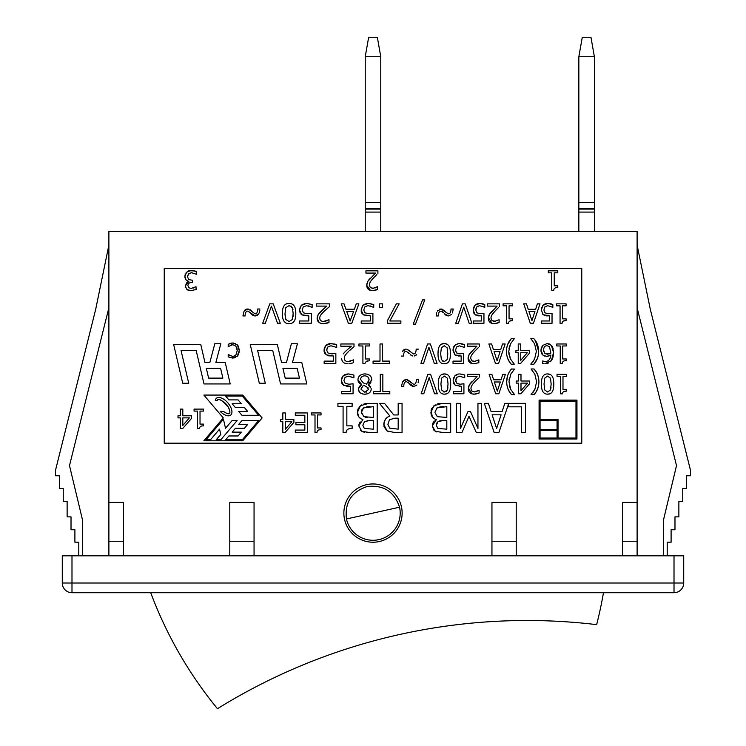 <?xml version="1.0" encoding="UTF-8"?>
<svg xmlns="http://www.w3.org/2000/svg" width="746" height="746" viewBox="0 0 746 746"><rect width="100%" height="100%" fill="white"/><g stroke="black" fill="none" stroke-linecap="round" stroke-linejoin="round"><path stroke-width="1.12" d="M380.768 231.502L380.768 56.724L365.232 56.724L365.232 231.502M365.232 56.724L368.655 37.3L377.345 37.3L380.768 56.724M380.768 202.371L365.232 202.371M380.768 212.078L365.232 212.078M594.385 231.502L594.385 56.724L578.849 56.724L578.849 231.502M578.849 56.724L582.281 37.3L590.963 37.3L594.385 56.724M594.385 202.371L578.849 202.371M594.385 212.078L578.849 212.078M603.467 592.716A407.978 407.978 0 0 1 596.641 624.635A587.689 587.689 0 0 0 217.45 708.7A407.978 407.978 0 0 1 150.711 592.716M346.452 518.974C344.605 502.599 351.487 491.791 367.116 486.551C383.491 484.695 394.298 491.586 399.548 507.205L346.452 518.974A27.192 27.192 0 0 0 378.884 539.638A27.192 27.192 0 0 0 399.548 507.205M180.318 409.106L180.318 415.783L178.005 415.783L178.005 417.872L180.318 417.872L180.318 428.53L182.714 428.53L191.396 418.525L191.396 415.783L182.817 415.783L182.817 409.106L180.318 409.106M182.817 417.872L189.353 417.872L182.817 425.462L182.817 417.872M478.158 303.585L479.669 303.445L474.904 305.347L473.188 310.019L475.183 314.709L481.45 315.81L481.45 320.985L473.3 320.985L473.3 323.27L483.949 323.27L483.949 313.264L480.116 313.73L476.936 312.835L475.836 310.038L476.825 306.876L479.622 305.692L484.76 307.296L484.76 304.545L479.669 303.445L482.718 303.818M478.419 313.553L479.277 313.693M476.069 308.275L475.873 309.282M478.121 305.963L477.421 306.336M483.678 306.774L482.998 306.466M482.746 303.827L484.518 304.433M474.307 306.102L475.622 304.704M475.668 304.666L476.843 303.995M476.862 303.986L478.083 303.603M473.272 311.324L473.225 309.245M473.234 309.17L474.26 306.177M475.957 315.213L474.111 313.59M474.083 313.553L473.607 312.649M473.598 312.63L473.281 311.38M481.45 315.81L478.177 315.847M478.158 315.847L476.983 315.633M499.531 306.606L499.531 303.846L487.558 303.846L487.558 306.102L497.097 306.102L489.367 314.458L488.36 318.346C488.471 321.759 490.402 323.54 494.15 323.68L499.121 322.514L499.121 319.745L494.337 321.433L491.959 320.64L491.008 318.206C490.803 316.481 492.08 314.178 494.84 311.278L498.347 307.725M499.121 322.514L496.78 323.316M496.752 323.326L495.269 323.615M495.204 323.615L492.164 323.447M492.08 323.428L488.388 317.572M488.397 317.516L488.63 316.239M488.63 316.22L489.003 315.176M489.022 315.138L489.777 313.777M489.805 313.74L490.514 312.779M490.542 312.751L491.959 311.138M495.754 310.299L492.5 314.122M491.959 320.64L495.624 321.284M463.76 307.138L469.141 323.27L471.91 323.27L465.224 303.846L462.436 303.846L455.75 323.27L458.38 323.27L463.76 307.138M512.577 305.832L512.577 303.846L503.102 303.846L503.102 305.832L506.553 305.832L506.553 323.335L508.567 323.335C508.66 321.386 509.994 320.482 512.577 320.631L512.577 318.85L509.052 318.85L509.052 305.832L512.577 305.832M512.577 320.631L510.031 321.004M451.535 314.523L448.439 315.931L451.563 314.486M452.477 312.938L453.204 309.003L452.496 312.891M453.204 309.003L451.032 309.003C450.882 312.313 450.006 313.926 448.383 313.842L440.979 309.021L441.912 309.105M441.996 309.114L445.194 311.38M439.553 309.226L440.979 309.021L437.361 311.175L437.911 310.401M436.699 312.677L436.224 315.95L436.671 312.751M436.224 315.95L438.396 315.95C438.396 312.863 439.282 311.25 441.045 311.11L443.357 312.574M443.301 312.509L442.537 311.744M445.073 314.523L444.215 313.572L448.439 315.931L446.957 315.717M446.08 315.316L445.11 314.56M393.748 414.953L384.535 403.362L379.509 403.362L389.878 416.035C385.999 417.452 383.985 420.306 383.826 424.586L387.137 430.955L394.55 432.493L402.057 432.493L402.057 403.362L398.187 403.362L398.187 414.953L393.748 414.953M387.864 424.278L389.524 419.7L394.783 418.189L398.187 418.189L398.187 429.137L389.71 428.148L387.864 424.278M394.55 432.493L393.291 432.475M388.386 431.636L386.81 430.731M386.736 430.684L384.013 426.507M383.976 426.292L384.087 422.199M384.153 421.938L385.757 418.87M388.47 416.678L389.878 416.035M413.191 324.146L415.485 324.146L424.791 299.883L422.544 299.883L413.191 324.146M442.331 403.362L433.948 405.721L430.927 412.305C431.011 416.109 432.829 418.525 436.382 419.56L432.298 425.929L435.319 431.309L442.965 432.493L450.687 432.493L450.687 403.362L440.121 403.446M436.335 425.388L437.958 421.63L442.425 420.669L446.817 420.669L446.817 429.183L437.818 428.428L436.335 425.388M434.965 412.146L437.063 407.894L446.817 406.663L446.817 417.434L437.324 416.678L434.974 412.622M442.425 420.669L440.606 420.735M439.618 420.884L438.294 421.434M436.746 422.991L436.466 423.887M443.674 406.663L441.641 406.71M441.511 406.719L439.879 406.868M434.004 430.405L432.298 425.929L432.95 423.001M432.969 422.945L433.855 421.611M434.983 420.548L436.382 419.7M436.382 419.56L434.946 419.038M434.834 418.982L432.428 417.07M432.4 417.033L431.039 410.785M431.048 410.692L431.682 408.612L435.235 404.854M437.529 403.884L440 403.455M436.391 426.218L436.503 426.693M442.965 432.493L440.336 432.447M436.858 431.971L434.079 430.47M400.872 323.27L400.872 320.985L389.832 320.985L399.157 303.846L396.35 303.846L387.584 320.37L387.584 323.27L400.872 323.27M460.459 428.456L460.459 403.362L456.589 403.362L456.589 432.493L461.97 432.493L469.001 416.277L476.274 432.493L481.562 432.493L481.562 403.362L477.953 403.362L477.953 428.456L470.418 411.391L468.059 411.391L460.459 428.456M379.481 303.846L379.481 307.557L382.605 307.557L382.605 303.846L379.481 303.846M498.915 432.493L508.641 403.642L508.641 406.812L521.64 406.812L521.64 432.493L525.52 432.493L525.52 403.362L504.809 403.362L502.17 411.503L491.055 411.503L488.406 403.362L484.322 403.362L494.141 432.493L498.915 432.493M492.108 414.813L501.107 414.813L496.622 428.521L492.108 414.813M368.244 305.692L373.746 307.324L373.746 304.582L368.198 303.435L362.948 305.328L361.092 310.019L363.283 314.709L370.398 315.819L370.398 320.985L361.223 320.985L361.223 323.27L372.907 323.27L372.907 313.264L368.86 313.74L365.036 312.835L363.74 310.038L364.897 306.867L367.797 305.701M370.725 306.065L370.035 305.888M366.892 303.519L369.447 303.491M369.522 303.501L373.746 304.582M362.323 306.074L364.225 304.377M364.29 304.34L366.836 303.529M361.185 311.296L362.295 306.112M364.16 315.213L362.155 313.646M362.127 313.609L361.568 312.658M361.558 312.639L361.195 311.352M370.398 315.819L365.288 315.614M195.984 286.706L191.274 288.413L188.915 287.807L187.889 285.699C188.048 283.555 189.363 282.473 191.843 282.445L192.71 282.445L192.71 280.291L188.682 279.591L187.516 276.775L188.589 273.754L191.526 272.672L196.674 274.369L196.674 271.619L191.368 270.425L186.584 272.215L184.868 276.589L186.22 280.179L188.841 281.438L185.25 285.97L186.976 289.56L191.069 290.66L196.142 289.467L195.984 286.706M191.526 272.672L188.188 274.267M187.647 275.507L187.563 275.992M191.274 288.413L191.853 288.376M193.298 288.068L194.063 287.797M196.142 289.467L195.359 289.812M192.72 290.52L189.605 290.558M189.54 290.558L188.626 290.353M187.684 289.98L185.325 286.912M185.316 286.874L186.341 283.107L187.666 282.053M187.722 282.025L188.841 281.624M188.841 281.438L188.02 281.214M187.955 281.186L187.33 280.944M186.742 280.599L185.689 279.564M185.67 279.526L184.943 277.596M184.933 277.549L185.036 275.069M185.055 275.004L185.39 274.006M185.968 272.971L188.645 270.873M189.139 270.714L194.93 270.957M194.967 270.966L196.674 271.619M351.804 323.27L358.873 303.846L356.262 303.846L354.369 309.245L345.92 309.245L344.018 303.846L341.276 303.846L348.345 323.27L351.804 323.27M350.135 321.022L346.731 311.474L353.567 311.474L350.135 321.022M377.905 273.586L377.905 270.826L365.932 270.826L365.932 273.083L375.471 273.083L367.741 281.438L366.734 285.326C366.845 288.739 368.776 290.52 372.524 290.66L377.495 289.495L377.495 286.725L372.711 288.413L370.342 287.62L369.382 285.186C369.177 283.461 370.454 281.158 373.214 278.258L376.842 274.593M377.495 289.495L376.758 289.812M376.702 289.83L375.229 290.278M375.201 290.287L373.401 290.614M373.336 290.623L370.538 290.427M370.454 290.408L366.734 285.326L366.864 283.825M366.873 283.76L368.16 280.748M368.188 280.701L368.869 279.787M368.897 279.75L370.342 278.118M374.324 277.074L370.874 281.093M370.342 287.62L373.532 288.348M374.94 287.993L375.471 287.797M271.423 306.168L277.549 323.27L280.291 323.27L273.223 303.846L269.763 303.846L262.695 323.27L265.324 323.27L271.423 306.168M557.775 272.812L557.775 270.826L548.301 270.826L548.301 272.812L551.742 272.812L551.742 290.315L553.756 290.315C553.849 288.357 555.183 287.462 557.775 287.602L557.775 285.83L554.25 285.83L554.25 272.812L557.775 272.812M256.111 315.838L255.16 315.931L258.778 313.777L257.062 315.493M259.142 313.059L259.86 310.028M259.85 310.094L259.627 311.52M259.627 311.548L259.16 313.003M259.916 309.003L257.743 309.003C257.603 312.313 256.717 313.926 255.095 313.842L248.465 309.077M250.395 309.87L250.992 310.373M251.057 310.448L251.915 311.38M246.721 309.114L247.691 309.021L244.082 311.175L245.005 310.01M245.042 309.972L245.723 309.469M245.742 309.459L246.674 309.114M244.082 311.175L242.935 315.95L244.082 311.175M242.935 315.95L245.108 315.95C245.117 312.863 246.003 311.25 247.756 311.11L255.16 315.931L254.237 315.847M250.022 312.518L249.565 312.033M253.09 315.474L251.952 314.672M251.906 314.625L250.926 313.572M225.208 362.5L215.874 362.5L220.825 343.766L214.801 343.766L209.85 362.5L204.964 362.5L200.758 344.531L173.669 344.531L182.733 383.239L188.719 383.239L181.017 350.35L196.142 350.35L204.003 383.948L230.225 383.948L225.208 362.5M208.619 378.119L206.334 368.328L220.592 368.328L222.877 378.119L208.619 378.119M566.512 391.128L566.512 389.347L562.988 389.347L562.988 376.329L566.512 376.329L566.512 374.343L557.038 374.343L557.038 376.329L560.488 376.329L560.488 393.832L562.503 393.832C562.596 391.883 563.929 390.979 566.512 391.128L563.967 391.501M306.811 383.948L301.785 362.5L292.46 362.5L297.412 343.766L291.378 343.766L286.436 362.5L281.55 362.5L277.335 344.531L250.246 344.531L259.31 383.239L265.296 383.239L257.594 350.35L272.719 350.35L280.58 383.948L306.811 383.948M285.205 378.119L282.911 368.328L297.169 368.328L299.463 378.119L285.205 378.119M549.858 393.776L547.583 394.158C551.779 394.289 553.849 390.923 553.802 384.041C553.868 377.262 551.798 373.895 547.583 373.942C543.405 373.83 541.344 377.206 541.382 384.059C541.316 390.801 543.386 394.168 547.583 394.158C543.386 394.168 541.316 390.801 541.382 384.059C541.344 377.206 543.405 373.83 547.583 373.942L550.343 374.548M553.513 380.05L553.243 389.375M544.03 384.059L544.72 378.138L547.583 376.096L550.492 378.185L551.154 384.041L550.483 389.962L547.583 392.004L544.739 389.99L544.03 384.059M550.902 388.368L551.005 387.566M539.088 400.098L539.088 439.002L576.956 439.002L576.956 400.098L539.088 400.098M575.987 438.033L558.027 438.033L558.027 419.55L540.057 419.55L540.057 401.078L575.987 401.078L575.987 438.033M557.057 429.491L540.057 429.491L540.057 420.52L557.057 420.52L557.057 429.491M540.057 438.033L540.057 430.47L557.057 430.47L557.057 438.033L540.057 438.033M506.888 384.889L506.683 381.803C506.795 386.997 508.418 391.268 511.542 394.634L514.535 394.634L510.74 389.412L508.977 381.803L510.74 374.203L514.535 369.102L511.542 368.981C508.399 372.366 506.786 376.637 506.683 381.803L507.485 376.049M509.546 386.214L509.938 387.482M509.21 378.94L509.061 380.022M509.816 371.284L511.542 368.981M511.542 394.634L509.611 392.004M509.583 391.948L507.998 388.936M507.97 388.88L506.916 385.057M203.872 440.793L242.711 440.793L262.126 417.937L242.711 395.072L203.872 395.072L223.287 417.937L203.872 440.793M220.21 411.382L223.38 411.382C229.311 415.354 231.195 414.45 229.041 408.677C226.038 400.975 216.293 397.683 217.496 400.434L215.305 400.434A11.022 5.698 49.7 0 1 225.469 400.499A11.022 5.698 49.7 0 1 231.521 414.011A11.022 5.698 49.7 0 1 220.21 411.382M223.427 419.271L225.534 428.279L232.081 420.585L237.116 420.585L220.769 439.823L216.172 439.823L220.769 434.414L219.538 429.155L210.475 439.823L205.971 439.823L223.427 419.271M242.264 439.823L225.609 439.823L228.873 435.972L238.077 435.972L241.34 432.13L232.155 432.13L235.419 428.279L244.408 428.279L247.672 424.427L238.692 424.427L241.956 420.585L258.601 420.585L242.264 439.823M258.601 415.289L241.956 415.289L238.692 411.438L247.672 411.438L244.408 407.586L235.419 407.586L232.155 403.745L241.34 403.745L238.077 399.893L228.873 399.893L225.609 396.042L242.264 396.042L258.601 415.289M217.496 400.434C218.643 397.991 222.233 400.22 228.267 407.12C231.502 414.263 229.871 415.681 223.38 411.382M501.032 379.779L493.619 379.779L491.856 374.343L489.134 374.343L495.68 393.767L498.86 393.767L505.406 374.343L502.795 374.343L501.032 379.779M497.33 391.128L494.328 381.98L500.324 381.98L497.33 391.128M368.841 403.362L360.458 405.721L357.437 412.305C357.53 416.109 359.339 418.525 362.892 419.56L358.807 425.929L361.829 431.309L369.475 432.493L377.196 432.493L377.196 403.362L366.64 403.446M362.845 425.388L364.477 421.63L368.934 420.669L373.326 420.669L373.326 429.183L364.328 428.428L362.845 425.388M361.474 412.146L363.572 407.894L373.326 406.663L373.326 417.434L363.834 416.678L361.474 412.146L361.558 413.433M367.582 420.697L367.051 420.735M370.184 406.663L368.151 406.71M368.02 406.719L366.398 406.868M362.444 408.939L361.885 409.834M361.689 410.384L361.568 410.953M358.807 425.929L358.985 424.353M359.022 424.204L360.15 421.891M362.892 419.56L361.456 419.038M361.344 418.982L358.947 417.07M358.919 417.033L357.437 412.305L357.884 409.395M357.903 409.34L358.509 408.006M359.413 406.729L361.754 404.854M364.048 403.884L366.519 403.455M365.204 417.173L365.792 417.284M365.82 417.284L367.33 417.406M369.475 432.493L366.491 432.428M364.57 432.26L363.05 431.869M362.985 431.841L360.7 430.563M429.155 377.635L434.545 393.767L437.315 393.767L430.619 374.343L427.84 374.343L421.145 393.767L423.775 393.767L429.155 377.635M352.131 406.337L352.131 403.362L337.919 403.362L337.919 406.337L343.085 406.337L343.085 432.587L346.107 432.587C346.237 429.659 348.251 428.307 352.131 428.521L352.131 425.854L346.843 425.854L346.843 406.337L352.131 406.337M416.93 385.02L413.844 386.428L416.958 384.983M418.105 382.791L418.599 379.5L418.133 382.707M418.599 379.5L416.427 379.5C416.287 382.81 415.401 384.423 413.778 384.339L406.374 379.518L407.307 379.602M407.391 379.611L410.589 381.877M405.395 379.602L406.374 379.518L402.756 381.672L403.679 380.507M403.707 380.479L405.358 379.611M402.346 382.493L401.637 385.915M401.618 386.447L403.791 386.447C403.791 383.36 404.677 381.747 406.439 381.607L413.844 386.428L412.361 386.214M408.705 383.015L408.249 382.53M411.475 385.813L410.514 385.057M410.468 385.02L409.61 384.069M566.083 305.832L566.083 303.846L556.609 303.846L556.609 305.832L560.06 305.832L560.06 323.335L562.074 323.335C562.167 321.386 563.5 320.482 566.083 320.631L566.083 318.85L562.559 318.85L562.559 305.832L566.083 305.832M566.083 320.631L563.538 321.004M389.794 393.767L389.794 391.473L382.847 391.473L382.847 374.343L380.264 374.343L380.264 391.473L373.317 391.473L373.317 393.767L389.794 393.767M546.24 303.585L547.75 303.445L542.985 305.347L541.27 310.019L543.265 314.709L549.532 315.81L549.532 320.985L541.382 320.985L541.382 323.27L552.031 323.27L552.031 313.264L548.198 313.73L545.018 312.835L543.909 310.038L544.906 306.876L547.704 305.692L552.833 307.296L552.833 304.545L547.75 303.445L551.145 303.911M549.532 315.81L546.65 315.884M544.571 315.465L542.678 314.187M543.265 314.709L541.27 310.019L541.409 308.499M541.428 308.443L541.773 307.287M542.389 306.102L543.703 304.704M543.741 304.666L544.916 303.995M544.944 303.986L546.165 303.603M551.219 303.93L552.833 304.545M546.501 313.553L547.359 313.693M359.413 392.032L358.462 389.263C358.658 392.349 360.784 394 364.841 394.214L362.705 393.991M362.621 393.972L360.728 393.189M367.694 393.739L364.841 394.214C368.832 393.972 370.958 392.265 371.228 389.095L370.939 390.736M368.813 393.189L367.825 393.692M371.172 388.33L368.151 384.796L369.345 385.542M369.391 385.579L370.538 386.717M368.151 384.796L371.75 379.705L371.601 380.954M370.874 382.549L369.531 383.92M369.466 383.966L368.151 384.712M365.204 383.64L363.218 382.894L360.626 379.518C360.747 377.15 362.146 375.928 364.803 375.853C367.489 376.031 368.916 377.383 369.102 379.91L368.459 377.672M364.859 392.293L361.036 389.253L363.321 385.318L366.491 386.559L368.608 389.393L364.859 392.293M366.137 392.154L366.752 391.958M371.014 376.879L371.75 379.705C371.564 376.077 369.261 374.147 364.841 373.905L367.172 374.166M367.265 374.194L369.55 375.266M364.841 373.905C360.56 374.184 358.267 376.133 357.94 379.751C358.267 376.133 360.56 374.184 364.841 373.905M358.136 381.215L357.94 379.751L361.698 384.6L360.374 383.92M360.309 383.882L358.91 382.679M358.891 382.661L358.453 382.008M361.698 384.6L358.537 388.47M358.556 388.405L359.255 386.745M359.777 386.046L360.467 385.421M360.551 385.356L361.698 384.684M368.3 382.512L368.85 381.458M369.102 379.91L366.519 384.115M361.26 387.743L361.12 388.274M368.188 387.929L367.694 387.361M530.285 323.27L533.465 323.27L540.011 303.846L537.4 303.846L535.637 309.282L528.224 309.282L526.462 303.846L523.739 303.846L530.285 323.27M528.933 311.483L534.929 311.483L531.935 320.631L528.933 311.483M345.072 377.355L348.419 376.189L353.912 377.821L353.912 375.079L348.363 373.933L343.123 375.825L341.267 380.516L343.449 385.206L350.573 386.316L350.573 391.482L341.388 391.482L341.388 393.767L353.072 393.767L353.072 383.761L349.035 384.237L345.212 383.332L343.915 380.535L345.072 377.355L343.915 380.535M350.9 376.562L350.21 376.385M347.067 374.016L349.156 373.96M348.363 373.933L353.912 375.079M342.153 377.112L344.4 374.874M344.465 374.837L347.002 374.026M341.836 383.36L341.267 380.516L342.125 377.15M347.151 386.381L342.656 384.526M350.573 386.316L347.207 386.381M329.462 306.597L329.462 303.846L316.304 303.846L316.304 306.102L326.767 306.102L318.244 314.458L317.134 318.337C317.264 321.759 319.391 323.54 323.522 323.68L328.986 322.477L328.986 319.736L323.568 321.433C321.116 321.358 319.848 320.286 319.782 318.216C319.558 316.407 321.013 314.094 324.137 311.269L329.462 306.597M324.697 323.624L321.33 323.456M321.237 323.428L319.195 322.524L317.134 318.337L317.274 316.826M317.283 316.789L318.244 314.458L321.097 311.129L326.767 306.102M325.153 310.317L322.104 313.367M325.312 321.228L327.736 320.379M328.986 322.477L328.175 322.813M328.119 322.832L326.496 323.307M326.459 323.316L324.762 323.615M232.705 356.439L228.201 354.527L228.201 356.868L232.696 358.089L237.424 356.084L239.242 350.536L237.415 344.922L232.733 343.011L228.201 344.26L228.201 346.573L232.705 344.68L235.885 346.135L237.228 350.536L235.932 354.937L233.433 356.374M236.622 353.79L236.827 353.25M234.458 356.056L235.932 354.937M228.351 354.527L229.992 355.739M233.834 358.005L228.201 356.868M238.328 354.77L237.153 356.374M235.559 357.483L233.908 357.996M239.224 349.762L239.168 351.925M239.168 351.991L238.366 354.695M235.037 343.374L238.049 345.752M238.105 345.836L239.214 349.669M232.081 343.02L233.824 343.085M229.246 343.766L230.859 343.216M231.381 343.104L232.053 343.029M231.875 344.736L231.101 344.904M237.163 349.342L237.051 348.652M236.855 347.916L236.631 347.356M305.282 303.519L306.587 303.435L301.347 305.328L299.491 310.019L301.673 314.709L308.797 315.819L308.797 320.985L299.612 320.985L299.612 323.27L311.296 323.27L311.296 313.264L307.259 313.74L303.435 312.835L302.139 310.038L303.296 306.867L306.634 305.692L312.136 307.324L312.136 304.582L307.38 303.463M308.797 315.819L304.126 315.717L301.067 314.225M300.134 313.012L299.491 310.019L300.349 306.653M300.368 306.615L301.953 304.806M301.999 304.769L305.179 303.529M306.587 303.435L312.136 304.582M309.124 306.065L308.434 305.888M305.151 313.553L306.382 313.712M562.251 363.461C562.344 361.512 563.678 360.607 566.27 360.756L566.27 358.975L562.745 358.975L562.745 345.967L566.27 345.967L566.27 343.981L556.796 343.981L556.796 345.967L560.237 345.967L560.237 363.461L562.251 363.461M295.5 309.525L295.808 313.553C295.901 306.746 293.663 303.37 289.084 303.435C284.562 303.324 282.324 306.699 282.38 313.572C282.296 320.332 284.524 323.708 289.084 323.68C293.635 323.764 295.873 320.388 295.808 313.553C295.873 320.388 293.635 323.764 289.084 323.68C284.524 323.708 282.296 320.332 282.38 313.572L282.669 309.646M285.802 307.641L289.084 305.59L292.404 307.688L293.159 313.553L292.385 319.484L289.084 321.526L285.821 319.493L285.028 313.572L285.802 307.641M293.047 316.463L293.131 315.194M292.982 309.823L292.805 308.9M291.565 306.438L290.921 305.972M286.296 303.958L289.084 303.435L291.882 303.948M285.028 313.572L285.065 315.25M285.214 317.153L285.336 317.945M546.352 363.656L544.832 363.759L551.415 360.635L553.532 352.513L551.397 345.333L547.116 343.57L542.771 345.398L540.943 350.275L543.051 355.236L546.818 356.383L550.856 355.031C550.389 359.33 548.497 361.493 545.177 361.512L542.631 360.989L542.631 363.498L543.769 363.712M552.189 359.339L550.408 361.773M548.702 362.929L546.454 363.638M553.448 350.573L553.327 355.497M553.318 355.618L552.926 357.437M552.917 357.465L552.217 359.274M549.923 344.204L551.909 345.967M551.956 346.032L552.926 348.028M552.935 348.065L553.243 349.212M547.116 343.57L549.504 344.009M543.648 351.105L543.741 351.627M544.916 353.548L543.592 350.163C543.713 347.188 544.878 345.696 547.098 345.696L549.522 346.797L550.856 353.156L547.396 354.229L544.916 353.548L549.159 353.949M549.242 353.93L550.194 353.529M541.027 351.543L541.027 349.119M541.037 349.044L542.221 346.06M542.249 346.013L542.771 345.398M543.787 355.711L541.978 354.126M541.95 354.08L541.037 351.599M547.713 356.327L546.007 356.346M544.832 356.15L543.825 355.739M550.856 355.031L548.618 356.14M538.705 378.698L538.91 381.803C538.798 376.59 537.185 372.31 534.052 368.981L531.059 368.981L534.854 374.203L536.616 381.803L534.854 389.412L531.059 394.503L534.052 394.634C537.204 391.24 538.826 386.96 538.91 381.803L538.705 384.861M532.812 370.976L532.085 370.128M534.052 368.981L535.982 371.611M536.02 371.657L537.605 374.651M537.624 374.706L538.677 378.53M538.687 385.029L537.633 388.871M537.614 388.918L536.029 391.958M535.908 392.135L534.052 394.634M533.073 392.312L534.117 390.755M508.735 351.441L510.497 343.841L514.283 338.74L511.299 338.619C508.157 341.994 506.534 346.275 506.431 351.441C506.543 356.625 508.166 360.905 511.299 364.262L514.283 364.141L510.497 359.04L508.735 351.441L508.996 354.527M509.891 357.67L510.497 359.04M510.497 343.841L508.996 348.354M506.637 354.527L506.637 348.41M506.655 348.242L507.653 344.521M507.681 344.456L511.299 338.619M511.299 364.262L509.359 361.633M509.332 361.586L507.746 358.574M507.718 358.518L506.665 354.686M518.489 374.343L518.489 381.019L516.176 381.019L516.176 383.118L518.489 383.118L518.489 393.767L520.876 393.767L529.567 383.761L529.567 381.019L520.988 381.019L520.988 374.343L518.489 374.343M520.988 383.118L527.515 383.118L520.988 390.699L520.988 383.118M500.78 349.408L493.367 349.408L491.605 343.981L488.882 343.981L495.437 363.405L498.608 363.405L505.154 343.981L502.543 343.981L500.78 349.408M497.088 360.756L494.076 351.618L500.072 351.618L497.088 360.756M479.501 377.103L479.501 374.343L467.528 374.343L467.528 376.599L477.067 376.599L469.337 384.955L468.329 388.843C468.441 392.256 470.372 394.037 474.12 394.177L479.091 393.011L479.091 390.242L474.307 391.93L471.938 391.137L470.978 388.703C470.773 386.978 472.05 384.675 474.81 381.775L478.428 378.119M479.091 393.011L478.354 393.329M478.298 393.347L476.825 393.795M476.797 393.804L474.997 394.13M474.932 394.14L472.134 393.944M472.05 393.925L468.357 388.069M468.367 388.013L468.6 386.736M468.6 386.717L468.973 385.673M468.992 385.635L469.756 384.265M469.784 384.218L470.465 383.304M470.493 383.267L471.938 381.635M475.379 381.159L472.936 383.985M471.77 385.71L471.099 387.472M474.307 391.93L475.127 391.864M476.535 391.51L477.067 391.314M428.913 347.272L434.293 363.405L437.063 363.405L430.377 343.981L427.589 343.981L420.903 363.405L423.532 363.405L428.913 347.272M458.482 374.016L454.874 375.844L453.158 380.516L455.153 385.206L461.42 386.307L461.42 391.482L453.27 391.482L453.27 393.767L463.919 393.767L463.919 383.761L460.086 384.227L456.906 383.332L455.806 380.535L456.794 377.373L459.592 376.189L464.73 377.793L464.73 375.042L459.639 373.942L463.033 374.408M461.42 386.307L459.191 386.409M455.927 385.71L454.081 384.087M454.053 384.05L453.577 383.146M453.568 383.127L453.251 381.877M453.242 381.821L453.232 379.425M453.242 379.36L453.68 377.737M454.575 376.198L456.132 374.837M456.17 374.818L457.167 374.352M457.186 374.343L458.426 374.026M463.107 374.427L464.73 375.042M456.039 378.772L455.843 379.779M455.853 381.318L455.937 381.784M457.662 383.817L458.165 383.994M414.356 356.001L416.706 354.62M416.66 354.676L415.736 355.478M418.347 349.137L416.175 349.137C416.035 352.448 415.149 354.061 413.526 353.968L406.896 349.203M408.827 350.005L409.414 350.508M409.489 350.573L410.347 351.515M405.143 349.24L406.122 349.147L402.514 351.301L403.465 350.116M403.474 350.107L404.155 349.604M404.173 349.594L405.106 349.249M401.367 356.075L403.539 356.075C403.549 352.998 404.425 351.385 406.188 351.245L409.358 353.697L407.959 352.131M410.225 354.648L412.827 356.01M411.54 355.618L410.3 354.723M450.397 380.05L450.687 384.041C450.752 377.262 448.682 373.895 444.476 373.942C440.299 373.83 438.228 377.206 438.275 384.059C438.21 390.801 440.271 394.168 444.476 394.158C448.663 394.289 450.733 390.923 450.687 384.041L450.127 389.375M441.604 378.138L444.476 376.096L447.386 378.185L448.048 384.041L447.367 389.962L444.476 392.004L441.623 389.99L440.914 384.059L441.604 378.138M447.786 388.368L447.889 387.566M446.751 393.776L444.476 394.158C440.271 394.168 438.21 390.801 438.275 384.059L438.545 380.143M441.707 374.557L444.476 373.942L447.236 374.548M446.313 391.445L447.031 390.634M443.133 391.753L443.628 391.911M389.543 363.405L389.543 361.101L382.595 361.101L382.595 343.981L380.012 343.981L380.012 361.101L373.075 361.101L373.075 363.405L389.543 363.405M535.516 340.913L538.668 351.441C538.556 346.219 536.933 341.948 533.8 338.619L530.807 338.619L534.602 343.841L536.365 351.441L534.602 359.04L530.807 364.141L533.8 364.262C536.952 360.868 538.575 356.597 538.668 351.441L538.463 354.471M533.8 338.619L535.46 340.819M538.435 354.639L537.446 358.36M537.418 358.425L533.8 364.262M532.821 361.941L533.875 360.393M364.943 363.461L366.267 361.297L369.457 360.756L369.457 358.975L365.419 358.975L365.419 345.967L369.457 345.967L369.457 343.981L358.947 343.981L358.947 345.967L362.91 345.967L362.91 363.461L364.943 363.461M367.619 360.896L367.125 360.989M518.237 343.981L518.237 350.657L515.924 350.657L515.924 352.746L518.237 352.746L518.237 363.405L520.624 363.405L529.315 353.39L529.315 350.657L520.736 350.657L520.736 343.981L518.237 343.981M520.736 352.746L527.273 352.746L520.736 360.337L520.736 352.746M349.24 363.75L352.727 362.948M352.644 362.976L351.04 363.442M351.012 363.451L349.315 363.75M353.539 362.612L353.539 359.87L348.121 361.558C345.659 361.493 344.4 360.421 344.326 358.341C344.111 356.541 345.566 354.219 348.69 351.403L346.825 353.306M349.426 361.446L350.378 361.232M346.778 353.352L345.724 354.592M349.697 350.443L354.014 346.722L354.014 343.981L340.857 343.981L340.857 346.228L351.319 346.228L345.65 351.254L351.319 346.228M344.839 352.065L343.244 353.921M343.272 353.884L343.999 352.989M341.687 358.472C341.817 361.894 343.943 363.675 348.074 363.815C343.943 363.675 341.817 361.894 341.687 358.472M479.258 346.731L479.258 343.981L467.276 343.981L467.276 346.228L476.815 346.228L469.085 354.592L468.078 358.472C468.199 361.894 470.129 363.666 473.869 363.815L478.848 362.649L478.848 359.88L474.064 361.558L471.686 360.775L470.726 358.332C470.521 356.616 471.808 354.303 474.568 351.413L478.177 347.757M478.848 362.649L478.102 362.957M475.519 363.666L471.882 363.582M471.798 363.554L468.078 358.472L468.218 356.942M468.218 356.914L469.514 353.893M469.532 353.856L470.222 352.933M470.241 352.905L471.686 351.263M475.127 350.797L472.927 353.315M472.899 353.352L472.46 353.912M471.686 360.775L475.342 361.418M331.187 345.818L336.688 347.45L336.688 344.708L331.14 343.57L325.89 345.454L324.034 350.144L326.226 354.844L333.341 355.954L333.341 361.12L324.165 361.12L324.165 363.405L335.849 363.405L335.849 353.399L331.802 353.874L327.988 352.97L326.683 350.163L327.839 346.993L330.739 345.836M326.823 348.858L326.739 349.361M329.639 343.673L334.973 344.092M335.019 344.111L336.688 344.708M325.368 346.06L326.701 344.801M326.748 344.764L328.1 344.074M328.128 344.065L329.546 343.692M324.128 351.422L324.118 349.081M324.128 349.016L325.331 346.107M333.341 355.954L328.678 355.851L325.097 353.781M325.07 353.744L324.51 352.793M324.501 352.774L324.137 351.478M458.23 343.654L454.622 345.473L452.906 350.154L454.911 354.844L461.168 355.945L461.168 361.12L453.018 361.12L453.018 363.405L463.676 363.405L463.676 353.39L459.834 353.865L456.655 352.97L455.554 350.163L456.543 347.002L459.35 345.827L464.478 347.431L464.478 344.671L459.396 343.57L462.287 343.915M461.168 355.945L458.221 356.01M456.888 355.805L455.601 355.301M455.545 355.273L454.323 354.322M454.911 354.844L452.981 349.063M453.232 347.916L453.68 346.834M453.708 346.778L455.209 344.932M455.256 344.894L458.137 343.673M462.315 343.925L463.583 344.298M463.63 344.316L464.478 344.671M455.564 350.601L455.638 351.18M458.137 353.688L458.995 353.828M317.022 432.438C317.106 430.489 318.449 429.584 321.032 429.733L321.032 427.952L317.507 427.952L317.507 414.935L321.032 414.935L321.032 412.948L311.558 412.948L311.558 414.935L315.008 414.935L315.008 432.438L317.022 432.438M450.146 349.678L450.435 353.679C450.509 346.899 448.439 343.533 444.224 343.57C440.047 343.458 437.977 346.834 438.023 353.688C437.958 360.439 440.028 363.806 444.224 363.796C448.411 363.927 450.491 360.551 450.435 353.679L450.174 357.604M441.362 347.776L444.224 345.724L447.134 347.822L447.796 353.679L447.115 359.591L444.224 361.642L441.371 359.628L440.662 353.688L441.362 347.776M447.535 358.005L447.647 357.203M447.609 349.753L447.525 349.231M446.985 363.19L444.224 363.796C440.028 363.806 437.958 360.439 438.023 353.688L438.294 349.781M441.455 344.195L444.224 343.57L446.985 344.186M442.891 361.381L443.376 361.549M304.853 422.46L295.929 422.46L295.929 424.754L304.853 424.754L304.853 430.078L295.285 430.078L295.285 432.372L307.436 432.372L307.436 412.948L295.285 412.948L295.285 415.252L304.853 415.252L304.853 422.46M203.546 411.093L203.546 409.106L194.072 409.106L194.072 411.093L197.522 411.093L197.522 428.596L199.536 428.596C199.62 426.647 200.963 425.742 203.546 425.891L203.546 424.11L200.021 424.11L200.021 411.093L203.546 411.093M285.214 432.372L293.896 422.367L293.896 419.625L285.326 419.625L285.326 412.948L282.818 412.948L282.818 419.625L280.505 419.625L280.505 421.714L282.818 421.714L282.818 432.372L285.214 432.372M285.326 429.304L285.326 421.714L291.854 421.714L285.326 429.304M581.768 268.401L581.768 443.18L164.232 443.18L164.232 268.401L581.768 268.401M667.213 555.817L667.213 542.183L671.102 542.183L671.102 529.763L674.981 529.763L674.981 516.866L678.869 516.866L678.869 501.48L682.749 501.48L682.749 488.509L686.637 488.509L686.637 475.762L690.516 475.762L690.516 470.372L650.279 309.18L637.112 245.098M637.112 307.772L676.51 465.588L663.334 520.624L663.334 555.817M402.131 513.089A29.131 29.131 0 0 1 358.434 538.323A29.131 29.131 0 0 1 358.434 487.865A29.131 29.131 0 0 1 402.131 513.089M108.888 307.772L69.49 465.588L82.666 520.624L82.666 555.817M78.787 555.817L78.787 542.183L74.898 542.183L74.898 529.763L71.019 529.763L71.019 516.866L67.131 516.866L67.131 501.48L63.251 501.48L63.251 488.509L59.363 488.509L59.363 475.762L55.484 475.762L55.484 470.372L95.721 309.18L108.888 245.098M254.05 502.412L254.05 541.251L229.777 541.251L229.777 502.412L254.05 502.412M229.777 555.817L229.777 541.251M254.05 555.817L254.05 541.251M516.223 502.412L516.223 541.251L491.95 541.251L491.95 502.412L516.223 502.412M491.95 555.817L491.95 541.251M516.223 555.817L516.223 541.251M637.112 502.412L637.112 541.251L622.546 541.251L622.546 502.412L637.112 502.412L637.112 231.502L108.888 231.502L108.888 502.412L123.454 502.412L123.454 541.251L108.888 541.251L108.888 502.412M622.546 555.817L622.546 541.251M637.112 555.817L637.112 541.251M108.888 555.817L108.888 541.251M123.454 555.817L123.454 541.251M71.989 592.716A9.707 9.707 0 0 1 62.282 583.008L62.282 555.817L683.718 555.817L683.718 583.008A9.707 9.707 0 0 1 674.011 592.716L674.011 583.008L71.989 583.008L71.989 592.716L674.011 592.716A9.707 9.707 0 0 0 683.718 583.008L674.011 583.008L674.011 555.817M71.989 555.817L71.989 583.008L62.282 583.008M365.232 209.094L380.768 209.094M578.849 209.094L594.385 209.094M380.768 208.796L365.232 208.796M594.385 208.796L578.849 208.796"/></g></svg>
